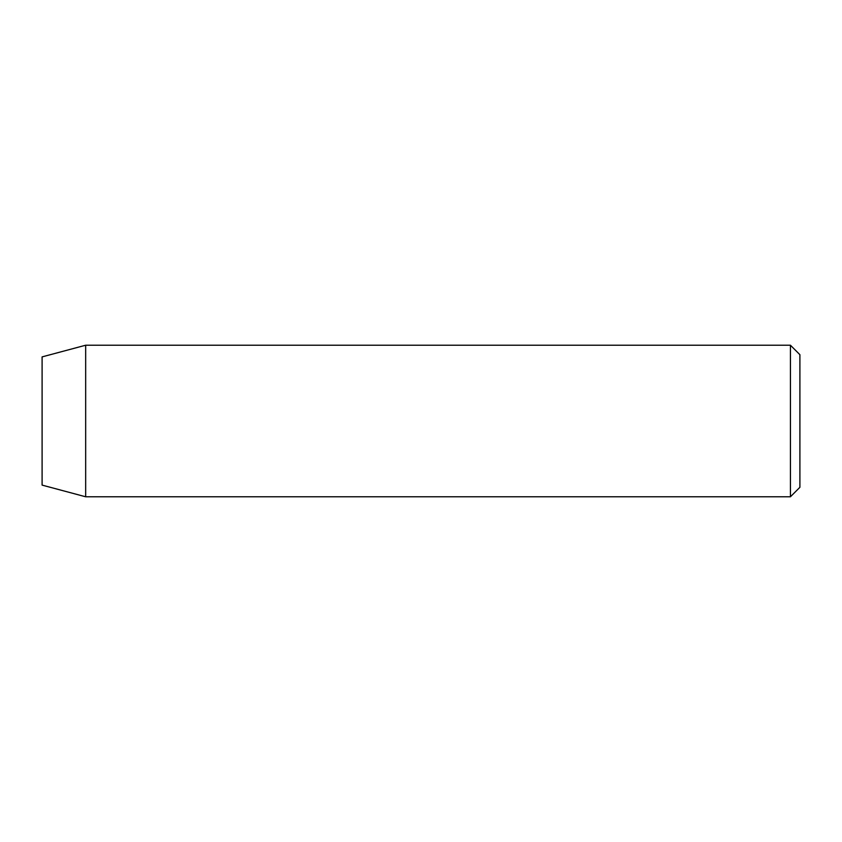 <?xml version="1.0" encoding="UTF-8"?>
<svg xmlns="http://www.w3.org/2000/svg" width="842" height="842" viewBox="0 0 842 842"><rect width="100%" height="100%" fill="white"/><g stroke="black" fill="none" stroke-linecap="round" stroke-linejoin="round"><path stroke-width="1.26" d="M790.428 345.22L799.9 354.692L799.9 487.308L790.428 496.78L790.428 345.22L85.674 345.22L85.674 496.78L790.428 496.78M85.674 345.22L42.1 356.892L42.1 485.108L85.674 496.78"/></g></svg>
